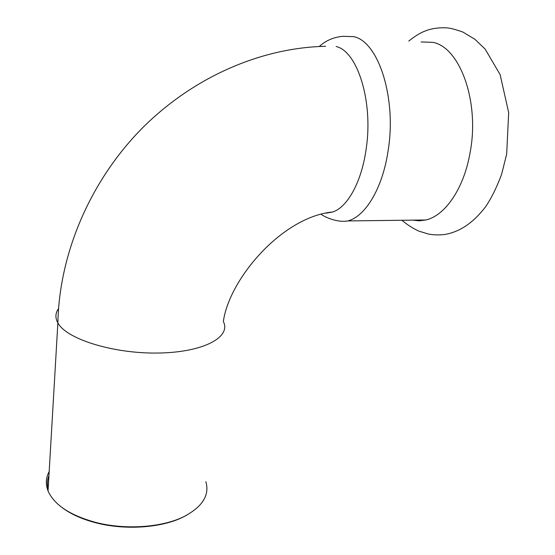 <?xml version="1.0" encoding="UTF-8"?>
<svg xmlns="http://www.w3.org/2000/svg" width="555" height="555" viewBox="0 0 555 555"><rect width="100%" height="100%" fill="white"/><g stroke="black" fill="none" stroke-linecap="round" stroke-linejoin="round"><path stroke-width="0.83" d="M421.106 41.944L432.921 42.367C459.977 47.307 479.825 101.884 470.12 152.465C463.938 188.7 444.964 215.77 425.796 219.981L419.24 220.821L412.802 220.141M62.514 507.874C71.206 514.332 82.438 519.334 96.223 522.886C125.721 530.545 162.199 527.77 183.497 516.878L186.875 515.089M48.951 475.503C47.265 479.832 47.002 484.293 48.174 488.886M205.856 481.747C209.755 495.039 202.624 506.569 184.461 516.344C162.851 527.396 125.784 530.205 95.814 522.435C70.825 515.595 55.042 505.432 48.479 491.952L48.049 490.953C45.448 484.217 45.822 477.758 49.18 471.57M326.194 213.169L332.917 211.948C347.784 206.932 361.922 181.319 366.293 148.005C373.21 101.371 357.517 51.344 336.115 46.488M332.917 211.948C282.217 216.679 229.194 278.964 223.346 321.525C231.352 336.746 204.469 352.009 160.027 353.008C115.662 354.187 67.953 339.854 58.337 323.669L57.866 322.899C55.063 317.855 55.285 313.103 58.525 308.656M319.285 46.502C325.764 40.564 333.652 37.164 342.928 36.311L353.708 36.651C378.434 41.493 396.839 98.159 388.098 150.807C382.548 188.506 365.259 216.61 347.798 220.932C336.934 222.895 324.196 216.693 321.276 214.383M408.785 41.056C415.147 36.047 420.357 32.807 424.415 31.344C430.555 28.652 437.944 27.479 446.588 27.84C450.098 28.027 455.551 29.443 462.932 32.086L474.997 39.356L485.174 49.138L500.124 74.634L508.671 112.589L506.68 154.082L501.567 174.45C496.635 187.625 491.279 198.433 485.507 206.855C473.269 222.853 459.589 232.073 444.479 234.508C438.637 235.16 433.261 235.001 428.37 234.03L418.935 231.164C412.948 228.417 407.273 224.789 401.91 220.273M183.497 516.878L184.461 516.344M96.223 522.886L95.814 522.435M48.049 490.953L57.866 322.899C59.371 251.651 91.499 179.307 142.503 127.9C193.82 76.694 261.419 47.674 325.57 46.301M347.798 220.932L425.796 219.981"/></g></svg>
